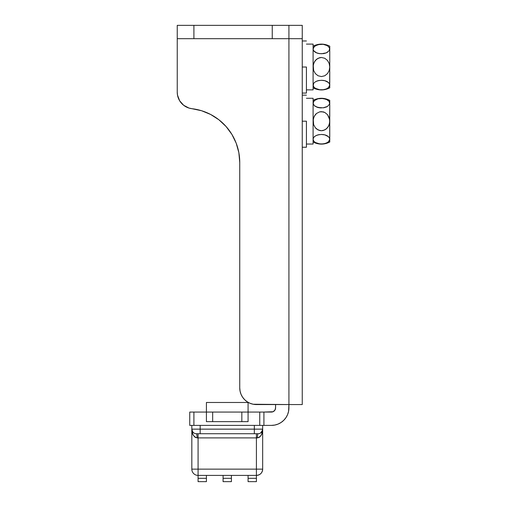 <?xml version="1.0" encoding="UTF-8"?>
<svg xmlns="http://www.w3.org/2000/svg" width="507" height="507" viewBox="0 0 507 507"><rect width="100%" height="100%" fill="white"/><g stroke="black" fill="none" stroke-linecap="round" stroke-linejoin="round"><path stroke-width="0.76" d="M288.92 25.35L177.241 25.35L177.241 92.141L177.241 38.684L288.92 38.684L288.92 404.561L253.164 404.237L250.04 403.287L247.156 401.747L244.628 399.674L242.555 397.152L241.015 394.269L240.071 391.144L239.748 387.887L239.748 162.487L238.86 152.702L236.211 143.24L231.908 134.412L226.071 126.509L218.91 119.785L210.646 114.468L201.558 110.729L188.991 108.067L183.654 105.279L179.655 100.779L177.513 95.151L177.241 92.141A16.668 16.668 0 0 0 191.95 108.694A54.173 54.173 0 0 1 239.748 162.487L239.748 387.887A16.668 16.668 0 0 0 256.415 404.561L302.254 404.561L302.254 38.684L288.92 38.684L288.92 25.35L272.253 25.35L272.253 38.684L288.92 38.684L288.92 25.35L302.254 25.35L288.92 25.35M302.254 38.431L302.254 25.35L302.254 38.684L288.92 38.684L288.92 404.561L302.254 404.561L302.254 38.684M253.164 404.237L250.04 403.287L247.156 401.747L250.04 403.287L247.156 401.747L244.628 399.674L242.555 397.152L241.015 394.269L242.555 397.152L244.628 399.674L242.555 397.152L241.015 394.269M236.211 143.24L231.908 134.412L236.211 143.24L238.86 152.702L239.748 162.487M191.95 108.694L201.558 110.729M247.156 401.747L244.628 399.674M272.253 25.35L272.253 38.684L193.908 38.684L193.908 25.35L272.253 25.35M193.908 38.684L193.908 25.35L177.241 25.35L177.241 38.684L193.908 38.684M262.696 425.392L263.919 425.392L263.919 412.058L273.013 411.741L274.883 410.207L275.586 407.894A4.17 4.17 0 0 1 271.416 412.058L248.081 412.058L248.081 402.476L206.412 402.476L206.412 412.058L189.745 412.058L189.745 425.392L192.318 425.392M262.67 425.392L200.164 425.392L262.67 425.392L262.67 429.144L262.67 425.392L271.416 425.392L263.919 425.392L263.919 412.058L193.908 412.058L193.908 425.392L193.908 412.058L189.745 412.058L189.745 425.392L191.823 425.392L191.823 469.146L198.079 469.146L198.079 437.896L256.415 437.896L256.415 469.146L198.079 469.146L198.079 437.896L195.55 437.516M275.586 407.894L275.586 404.561L275.504 408.705M288.92 407.894L288.584 411.304L288.92 404.561L288.92 407.894A17.504 17.504 0 0 1 271.416 425.392L274.832 425.056L278.115 424.061L274.832 425.056M288.584 411.304L287.589 414.587L285.973 417.616L283.793 420.265L281.144 422.445L278.115 424.061L281.144 422.445M273.013 411.741L274.363 410.841L275.269 409.485M259.749 425.392L259.749 412.058L259.749 425.392M196.697 433.726L254.337 433.726L254.337 425.392L254.337 429.144L262.67 429.144L261.618 434.385L260.085 436.679L258.912 437.535L256.415 437.896L256.415 475.401L198.079 475.401L198.079 469.146L198.079 475.401L256.415 475.401L256.415 478.316L256.415 469.146L262.67 469.146L262.67 429.144L262.67 469.146A6.249 6.249 0 0 1 256.415 475.401C260.211 475.027 262.296 472.942 262.67 469.146L191.823 469.146A6.249 6.249 0 0 0 198.079 475.401L198.079 478.316L198.079 475.401A6.249 6.249 0 0 1 191.823 469.146L191.823 429.144L200.164 429.144L200.164 425.392L191.823 425.392L191.823 429.144A4.582 4.582 0 0 0 196.412 433.726L196.482 433.726M195.582 437.535L194.409 436.679L192.875 434.385L191.823 429.144A4.582 4.582 0 0 0 196.412 433.726C196.811 433.992 197.033 435.38 197.077 437.896A4.17 0.665 90 0 0 196.412 433.726L258.082 433.726A4.582 4.582 0 0 0 262.67 429.144A4.582 4.582 0 0 1 262.455 430.525L260.471 433.06A4.582 4.582 0 0 1 258.082 433.726A4.17 0.665 -90 0 0 257.417 437.896L197.077 437.896C193.484 436.704 191.735 433.789 191.823 429.144L192.647 431.761M262.601 429.93L261.846 431.761L262.67 429.144L262.613 429.835L262.67 429.144L200.164 429.144L200.164 425.392L191.823 425.392M206.412 481.65L206.412 475.401L206.412 478.316L198.079 478.316L198.079 481.65L206.412 481.65L198.079 481.65L198.079 478.316L206.412 478.316L206.412 481.65M231.414 481.65L231.414 475.401L231.414 478.316L223.08 478.316L223.08 475.401L223.08 481.65L231.414 481.65L223.08 481.65L223.08 478.316L231.414 478.316L231.414 481.65M256.415 481.65L256.415 478.316L248.081 478.316L248.081 475.401L248.081 481.65L256.415 481.65L248.081 481.65L248.081 478.316L256.415 478.316L256.415 481.65M191.88 429.835L192.337 431.248M192.717 431.856L193.794 432.908M193.763 432.889L193.325 432.534M260.693 432.908L261.168 432.534M262.613 429.835L262.455 430.525M258.082 433.726C257.683 433.992 257.461 435.38 257.417 437.896C261.01 436.704 262.759 433.789 262.67 429.144L262.67 429.144A4.582 4.582 0 0 1 258.082 433.726L254.337 433.726L254.337 429.144L200.164 429.144L200.164 433.726L200.164 429.144L191.823 429.144L191.868 429.752L191.823 429.144M261.777 431.856L262.157 431.248M192.907 432.097L193.921 432.991M198.079 433.726L198.079 437.896L198.079 433.726M256.415 433.726L256.415 437.896L256.415 433.726M260.573 432.991L261.587 432.097L260.573 432.991M262.67 429.156L262.601 429.917M248.081 402.476L206.412 402.476L206.412 421.647L212.661 421.647L212.661 412.058L241.833 412.058L241.833 421.647L212.661 421.647L248.081 421.647L248.081 412.058L248.081 421.647L241.833 421.647L241.833 412.058L248.081 412.058L248.081 402.476M212.661 421.647L212.661 412.058L206.412 412.058L206.412 421.647L212.661 421.647M321.571 134.463L324.822 134.875L328.504 136.706L329.62 138.36L329.759 142.03L329.759 139.235L328.504 141.77L326.305 143.12L323.2 143.906L319.708 143.912L315.335 142.511L313.649 140.971L313.092 139.235L313.649 137.511L315.316 135.977L318.022 134.875L321.425 134.463L324.816 134.875L327.528 135.971L329.201 137.511L329.759 139.235L329.759 121.192L329.201 124.646L327.535 127.713L324.835 129.919L321.444 130.743L318.054 129.938L315.329 127.732L313.649 124.652L313.231 119.449L314.34 116.141L316.539 113.441L319.644 111.863L321.387 111.648L324.791 112.446L327.516 114.652L329.195 117.719L329.759 121.192L329.759 100.361C324.201 97.591 318.643 97.591 313.092 100.361M313.668 117.675L315.31 114.677L316.539 113.441L319.644 111.863L323.136 111.844L324.791 112.446L327.516 114.652L329.62 119.437L329.759 139.235L329.201 140.965L327.541 142.492L324.841 143.595L321.451 144.013L318.054 143.608L315.335 142.511L313.649 140.971L313.092 139.235L313.649 137.511L313.231 138.367M313.092 103.149L313.231 104.024L313.231 102.275L314.34 100.62L318.003 98.789L321.394 98.377L326.274 99.258L329.201 101.419L329.62 104.024L327.528 106.413L323.187 107.82L318.035 107.516L314.346 105.684L313.092 103.149L314.34 100.62L318.003 98.789L323.136 98.478L327.516 99.879L329.201 101.419L329.759 103.149L329.759 100.361M314.929 106.153L315.284 106.388M317.49 107.364L317.94 107.49M318.694 107.661L319.524 107.801M319.663 107.82L321.425 107.921L316.558 107.034M324.29 107.636L324.727 107.535M325.557 107.3L326.191 107.072M327.528 135.977L326.293 135.356M325.361 135.02L324.911 134.894M324.15 134.723L323.32 134.589M323.187 134.57L321.28 134.463M318.561 134.748L318.123 134.849M316.564 135.35L319.663 134.57M317.293 135.084L316.653 135.312M314.346 136.706L315.316 135.977L314.346 136.706M329.759 103.149L329.62 122.941L328.504 126.256L326.299 128.955L323.193 130.527L321.444 130.743L319.702 130.54L316.571 128.974L315.329 127.732L313.649 124.652L313.092 121.192L313.643 117.744M329.62 104.024L327.528 106.413L323.187 107.82M315.322 106.413L314.346 105.684M313.649 104.879L313.231 104.024L313.649 104.879M316.653 107.072L317.255 107.294M318.13 107.541L318.453 107.617M323.32 107.801L324.119 107.668M326.286 107.034L327.528 106.413M326.191 135.312L325.595 135.096M324.714 134.849L324.398 134.773M319.524 134.589L318.726 134.716M313.092 98.276L313.092 144.045L306.424 144.045L313.092 144.045L313.092 98.276L306.424 98.276M306.424 121.192L302.254 121.192L306.424 121.192L306.424 147.239L306.424 121.192M321.571 80.29L324.822 80.702L328.504 82.533L329.62 84.194L329.759 87.857L329.759 85.068L328.504 87.597L326.305 88.947L323.2 89.733L319.708 89.739L315.335 88.338L313.649 86.798L313.092 85.068L313.649 83.338L315.316 81.804L318.022 80.702L321.425 80.29L324.816 80.702L327.528 81.798L329.201 83.338L329.759 85.068L329.759 67.019L329.201 70.473L327.535 73.54L324.835 75.746L321.444 76.57L318.054 75.765L315.329 73.559L313.649 70.479L313.231 65.27L314.34 61.968L316.539 59.268L319.644 57.69L321.387 57.475L324.791 58.273L327.516 60.479L329.195 63.552L329.759 67.019L329.759 46.188C324.201 43.418 318.643 43.418 313.092 46.188M329.613 85.962L328.504 87.597L326.305 88.947L323.2 89.733L319.708 89.739L316.577 88.959L314.353 87.603L313.231 85.943L313.649 83.338L313.231 84.194M321.28 53.748L318.035 53.343L315.322 52.24L316.545 52.861L313.649 50.706L314.34 51.505L313.231 49.851L313.218 48.133M314.929 51.98L315.284 52.221M317.49 53.191L317.94 53.317M318.694 53.489L319.524 53.628M319.663 53.647L323.174 53.647L319.683 53.647L316.558 52.861M324.29 53.463L324.727 53.368M313.092 48.976L314.34 46.448L318.003 44.616L323.136 44.305L327.516 45.706L329.62 48.095L329.201 50.706L326.299 52.861L321.565 53.748M325.557 53.127L326.191 52.899M325.361 80.847L324.911 80.721M324.15 80.55L323.32 80.417M323.187 80.398L321.28 80.29M318.561 80.575L318.123 80.676M316.564 81.177L319.663 80.398M317.293 80.911L316.653 81.139M329.62 85.943L329.759 67.019L329.201 70.473L327.535 73.54L324.835 75.746L321.444 76.57L318.054 75.765L315.329 73.559L313.649 70.479L313.092 67.019L313.643 63.571L315.31 60.504L318.003 58.305L321.387 57.475L324.791 58.273L327.516 60.479L329.195 63.552L329.759 67.019L329.759 46.188M313.237 48.083L315.31 45.719L319.651 44.312L323.136 44.305L327.516 45.706L329.62 48.095L329.201 50.706L326.299 52.861L323.187 53.647M315.322 52.24L314.346 51.511M313.649 50.706L313.231 49.851L313.649 50.706M316.653 52.899L317.255 53.121M318.13 53.368L318.453 53.444M323.32 53.628L324.119 53.495M326.286 52.861L327.528 52.24M329.62 49.851L329.759 48.976M326.191 81.139L325.595 80.924M324.714 80.676L324.398 80.6M319.524 80.417L318.726 80.543M326.286 81.177L327.528 81.798M313.092 44.103L313.092 89.872L306.424 89.872L313.092 89.872L313.092 44.103L306.424 44.103M306.424 67.019L302.254 67.019L306.424 67.019L306.424 93.066L306.424 67.019M329.759 142.03C324.201 144.799 318.643 144.799 313.092 142.03M302.254 147.239L306.424 147.239M302.254 95.151L306.424 95.151M329.759 87.857C324.201 90.626 318.643 90.626 313.092 87.857M302.254 93.066L306.424 93.066M302.254 40.978L306.424 40.978"/></g></svg>
